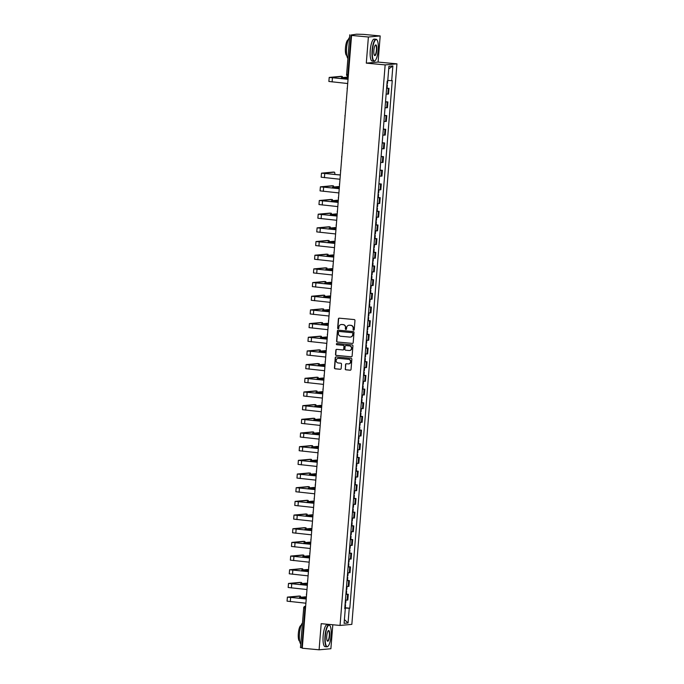 <?xml version="1.0" encoding="UTF-8"?>
<svg xmlns="http://www.w3.org/2000/svg" width="684" height="684" viewBox="0 0 684 684"><rect width="100%" height="100%" fill="white"/><g stroke="black" fill="none" stroke-linecap="round" stroke-linejoin="round"><path stroke-width="1.03" d="M353.602 330.192A0.607 0.581 -95.1 0 0 354.235 329.645L354.97 320.505A0.864 0.829 -95.1 0 0 354.209 319.565L339.273 318.171A0.864 0.829 -95.1 0 0 338.375 318.949L337.639 328.089A0.607 0.581 -95.1 0 0 338.272 328.748A0.607 0.581 -95.1 0 0 338.802 328.2L338.896 327.02A2.762 2.668 -95.1 0 1 341.769 324.515L343.017 324.626A2.762 2.668 -95.1 0 1 345.454 327.627L345.36 328.816A0.607 0.581 -95.1 0 0 345.993 329.474A0.607 0.581 -95.1 0 0 346.514 328.927L346.617 327.739A2.762 2.668 -95.1 0 1 349.49 325.233L350.738 325.353A2.762 2.668 -95.1 0 1 353.166 328.354L353.072 329.534A0.607 0.581 -95.1 0 0 353.602 330.192M345.189 368.873A0.864 0.829 -95.1 0 0 345.942 369.813L350.14 370.206A0.864 0.829 -95.1 0 0 351.037 369.42L351.85 359.271A0.864 0.829 -95.1 0 0 351.089 358.331L336.152 356.937A0.864 0.829 -95.1 0 0 335.254 357.715L334.442 367.872A0.864 0.829 -95.1 0 0 335.203 368.813L340.264 369.283A0.864 0.829 -95.1 0 0 341.162 368.496L341.513 364.153A0.864 0.829 -95.1 0 0 340.752 363.213L338.238 362.982A2.308 2.223 -95.1 0 1 338.221 358.373A2.308 2.223 -95.1 0 1 338.606 358.373L348.447 359.297A2.308 2.223 -95.1 0 1 348.464 363.905A2.308 2.223 -95.1 0 1 348.071 363.897L346.437 363.743A0.864 0.829 -95.1 0 0 345.531 364.529L345.42 368.856A0.864 0.829 -95.1 0 0 346.181 369.796L350.37 370.181A0.864 0.829 -95.1 0 0 350.396 370.189L350.14 370.206M366.299 63.133L378.09 62.073L380.193 35.944L368.394 37.004L366.299 63.133L385.152 64.895L340.051 625.441L321.198 623.671L319.095 649.8L302.268 648.227L351.576 35.431L353.662 35.243L351.037 35.004L347.848 74.71A1.761 0.47 95.3 0 0 348.156 76.428A1.761 0.47 95.3 0 0 348.173 76.428L348.156 76.428A1.761 1.761 0 0 1 346.566 74.53L348.412 74.77M368.394 37.004L351.576 35.431M352.286 343.445A0.864 0.829 -95.1 0 0 353.192 342.658L354.004 332.509A0.864 0.829 -95.1 0 0 353.243 331.569L338.306 330.175A0.864 0.829 -95.1 0 0 337.409 330.953L336.596 341.111A0.864 0.829 -95.1 0 0 337.349 342.043L352.525 343.419A0.864 0.829 -95.1 0 0 352.551 343.428M352.927 345.89L352.115 356.039A0.864 0.829 -95.1 0 1 351.208 356.826L336.28 355.423A0.864 0.829 -95.1 0 1 335.519 354.492L335.861 350.14A0.864 0.829 -95.1 0 1 336.767 349.362L342.821 349.926A0.864 0.829 -95.1 0 0 343.719 349.148L343.949 346.258A0.864 0.829 -95.1 0 0 343.188 345.326L336.887 344.736A0.607 0.581 -95.1 0 1 336.879 343.53A0.607 0.581 -95.1 0 1 336.981 343.53L352.166 344.95A0.864 0.829 -95.1 0 1 352.927 345.89M380.193 35.944L363.366 34.371L356.492 34.2L351.037 35.004M378.09 62.073L396.942 63.834L351.841 624.381L340.051 625.441M319.095 649.8L330.885 648.74L332.817 624.766M302.302 647.851L300.515 647.594M386.135 94.084L387.811 94.11L388.281 88.33L386.597 88.304M388.281 88.33L386.614 88.15M387.811 94.11L388.529 94.05L388.999 88.262M385.519 101.719L387.896 101.942L385.502 101.976M385.032 107.764L387.435 107.721L387.896 101.942M384.425 115.391L386.793 115.613L384.399 115.656M383.938 121.436L386.332 121.401L386.793 115.613M383.322 129.071L385.699 129.293L383.296 129.327M382.835 135.116L385.229 135.073L385.699 129.293M382.219 142.742L384.596 142.965L382.202 143.007M381.732 148.796L384.134 148.753L384.596 142.965M381.116 156.422L383.493 156.645L381.099 156.679M380.637 162.467L383.031 162.433L383.493 156.645M380.022 170.094L382.399 170.316L379.996 170.359M379.534 176.147L381.928 176.104L382.399 170.316M378.919 183.774L381.296 183.996L378.902 184.03M378.432 189.819L380.826 189.784L381.296 183.996M378.32 197.496L380.193 197.667L377.799 197.71M377.329 203.499L379.731 203.456L380.193 197.667M377.217 211.168L379.098 211.347L376.696 211.39M376.234 217.17L378.628 217.136L379.098 211.347M376.114 224.848L377.995 225.027L375.601 225.062M375.131 230.85L377.525 230.807L377.995 225.027M374.507 238.588L376.893 238.699L374.499 238.742M374.028 244.521L376.431 244.487L376.893 238.699M373.917 252.199L375.79 252.379L373.396 252.413M372.934 258.201L375.328 258.159L375.79 252.379M372.814 265.879L374.695 266.05L372.293 266.093M371.831 271.873L374.225 271.839L374.695 266.05M371.711 279.551L373.592 279.73L371.198 279.765M370.728 285.553L373.131 285.51L373.592 279.73M370.617 293.231L372.489 293.402L370.095 293.445M369.634 299.233L372.028 299.19L372.489 293.402M369.514 306.902L371.395 307.082L368.992 307.116M368.531 312.904L370.925 312.87L371.395 307.082M368.411 320.582L370.292 320.753L367.898 320.796M367.428 326.584L369.822 326.542L370.292 320.753M367.317 334.254L369.189 334.433L366.795 334.467M366.333 340.256L368.727 340.222L369.189 334.433M366.214 347.934L368.095 348.105L365.692 348.147M365.23 353.936L367.624 353.893L368.095 348.105M365.111 361.605L366.992 361.785L364.598 361.827M364.127 367.607L366.521 367.573L366.992 361.785M364.008 375.285L365.889 375.465L363.495 375.499M363.024 381.287L365.427 381.244L365.889 375.465M362.409 389.025L364.786 389.136L362.392 389.179M361.93 394.959L364.324 394.924L364.786 389.136M361.81 402.637L363.691 402.816L361.289 402.85M360.827 408.639L363.221 408.596L363.691 402.816M360.707 416.317L362.588 416.488L360.194 416.53M359.724 422.31L362.127 422.276L362.588 416.488M359.613 429.988L361.485 430.168L359.091 430.202M358.63 435.99L361.024 435.947L361.485 430.168M358.51 443.668L360.391 443.839L357.988 443.882M357.527 449.662L359.921 449.627L360.391 443.839M357.407 457.339L359.288 457.519L356.894 457.553M356.424 463.342L358.826 463.299L359.288 457.519M356.313 471.019L358.185 471.19L355.791 471.233M355.329 477.022L357.723 476.979L358.185 471.19M355.21 484.691L357.091 484.87L354.688 484.905M354.226 490.693L356.62 490.659L357.091 484.87M354.107 498.371L355.988 498.542L353.594 498.585M353.124 504.373L355.518 504.33L355.988 498.542M353.004 512.042L354.885 512.222L352.491 512.256M352.021 518.044L354.423 518.01L354.885 512.222M351.909 525.722L353.782 525.893L351.388 525.936M350.926 531.724L353.32 531.682L353.782 525.893M350.807 539.394L352.688 539.573L350.293 539.616M349.823 545.396L352.217 545.362L352.688 539.573M349.704 553.074L351.585 553.253L349.191 553.288M348.72 559.076L351.123 559.033L351.585 553.253M348.609 566.754L350.482 566.925L348.088 566.968M347.626 572.747L350.02 572.713L350.482 566.925M347.506 580.425L349.387 580.605L346.985 580.639M346.523 586.427L348.917 586.385L349.387 580.605M346.403 594.105L348.284 594.276L345.89 594.319M345.42 600.099L347.823 600.065L348.284 594.276M344.787 608.008L349.25 608.247L348.062 622.979L344.103 623.329L345.292 608.606L344.736 608.657L387.187 81.071L387.734 81.02L388.922 66.297L392.881 65.938L391.701 80.669L387.785 80.455M349.25 608.247L349.806 608.196L392.257 80.618L391.701 80.669M385.152 64.895L396.942 63.834M345.309 607.777L349.806 608.196M345.292 608.606L344.745 608.512M392.881 65.938L388.709 68.904M344.403 619.593L348.062 622.979M353.825 330.167A0.607 0.581 -95.1 0 1 353.312 329.517L353.406 328.329A2.762 2.668 -95.1 0 0 350.969 325.327L350.738 325.353M349.139 325.225A2.762 2.668 -95.1 0 1 349.729 325.216L350.969 325.327M341.419 324.507A2.762 2.668 -95.1 0 1 342.009 324.49L343.257 324.609A2.762 2.668 -95.1 0 1 345.685 327.61L345.591 328.79A0.607 0.581 -95.1 0 0 346.113 329.449M339.247 318.163A0.864 0.829 -95.1 0 0 338.614 318.932L337.879 328.072A0.607 0.581 -95.1 0 0 338.392 328.73M338.281 330.167A0.864 0.829 -95.1 0 0 337.648 330.936L336.827 341.085A0.864 0.829 -95.1 0 0 337.588 342.026L352.525 343.419M352.764 333.347A0.607 0.581 -95.1 0 0 352.234 332.689L339.127 331.458A0.607 0.581 -95.1 0 0 338.494 332.014L338.392 333.253A2.762 2.668 -95.1 0 0 340.829 336.263L349.789 337.101A2.762 2.668 -95.1 0 0 352.67 334.596L353.004 333.322A0.607 0.581 -95.1 0 0 352.474 332.663L352.234 332.689M339.358 331.441L339.127 331.458A0.607 0.581 -95.1 0 1 339.358 331.441L352.474 332.663M350.379 337.084A2.762 2.668 -95.1 0 0 352.901 334.57L352.67 334.596M353.004 333.322L352.901 334.57M336.733 349.362A0.864 0.829 -95.1 0 0 336.101 350.123L335.75 354.466A0.864 0.829 -95.1 0 0 336.511 355.406L351.448 356.8A0.864 0.829 -95.1 0 0 351.473 356.809M343.086 349.909A0.864 0.829 -95.1 0 0 343.958 349.122L344.189 346.241A0.864 0.829 -95.1 0 0 343.428 345.3L336.887 344.736M336.998 343.53A0.607 0.581 -95.1 0 0 337.118 344.71M349.105 350.516A2.308 2.223 -95.1 0 0 351.516 348.216A2.308 2.223 -95.1 0 0 349.481 345.907L346.01 345.591A0.864 0.829 -95.1 0 0 345.112 346.369L344.881 349.25A0.864 0.829 -95.1 0 0 345.642 350.191L349.105 350.516M349.618 350.499A2.308 2.223 -95.1 0 0 349.712 345.89L349.481 345.907M345.984 345.582A0.864 0.829 -95.1 0 1 346.249 345.565L349.712 345.89M346.403 363.743A0.864 0.829 -95.1 0 0 345.771 364.512L345.42 368.856M348.583 363.888A2.308 2.223 -95.1 0 0 348.678 359.271L348.447 359.297M338.332 358.365A2.308 2.223 -95.1 0 1 338.845 358.356L348.678 359.271M336.126 356.928A0.864 0.829 -95.1 0 0 335.493 357.698L334.673 367.847A0.864 0.829 -95.1 0 0 335.434 368.787L340.495 369.257A0.864 0.829 -95.1 0 0 340.521 369.266L340.264 369.283M348.113 78.498L341.35 77.702L347.284 77.138A2.026 0.539 -84.7 0 1 347.31 77.138A2.026 0.539 -84.7 0 1 347.335 77.147M386.87 84.996L387.366 84.97L386.879 84.867M386.99 83.508L387.486 83.482L387.683 81.028M348.207 77.258L342.496 77.796L348.113 78.438M348.105 78.54A1.761 1.693 -95.1 0 0 347.917 79.207L329.201 77.429L341.025 76.334A2.026 0.539 -84.7 0 1 341.051 76.334A2.026 0.539 -84.7 0 1 341.077 76.343L342.145 76.446A2.026 0.539 95.3 0 0 342.12 76.446L330.338 77.523L347.917 79.284M342.522 77.566A2.026 0.539 95.3 0 0 342.145 76.446L341.025 76.334M347.652 84.192A1.761 1.693 -95.1 0 1 347.575 83.508L328.876 81.464L329.201 77.429M372.438 50.522A10.739 2.847 95.3 0 0 375.131 60.62A10.739 2.847 95.3 0 0 378.192 50A10.739 2.847 95.3 0 0 377.055 40.048A10.739 2.847 95.3 0 0 372.438 50.522M375.003 60.722A11.004 2.916 -84.7 0 1 374.875 60.85A11.004 2.916 -84.7 0 1 374.037 61.201A11.004 2.916 -84.7 0 1 372.113 50.505A11.004 2.916 -84.7 0 1 376.089 39.279A11.004 2.916 -84.7 0 1 376.841 39.775A11.004 2.916 -84.7 0 1 376.944 39.92M373.874 50.394A5.369 1.419 -84.7 0 1 375.405 45.084A5.369 1.419 -84.7 0 1 376.756 50.137A5.369 1.419 -84.7 0 1 374.447 55.37A5.369 1.419 -84.7 0 1 373.874 50.394M374.345 55.207A5.104 1.351 95.3 0 0 374.584 55.327A5.104 1.351 95.3 0 0 376.431 50.112A5.104 1.351 95.3 0 0 375.533 45.153A5.104 1.351 95.3 0 0 375.277 45.221M347.857 58.448A11.004 2.916 -84.7 0 1 346.583 48.119A11.004 2.916 -84.7 0 1 349.55 37.406M346.779 55.549A7.926 2.095 -84.7 0 1 345.463 47.863A7.926 2.095 -84.7 0 1 348.25 39.775M374.037 61.201L372.173 61.021A11.004 2.916 -84.7 0 1 370.249 50.334A11.004 2.916 -84.7 0 1 374.225 39.108L376.089 39.279M325.319 636.137A10.739 2.847 95.3 0 0 328.012 646.235A10.739 2.847 95.3 0 0 331.073 635.624A10.739 2.847 95.3 0 0 329.936 625.672A10.739 2.847 95.3 0 0 325.319 636.137M327.884 646.346A11.004 2.916 -84.7 0 1 327.756 646.466A11.004 2.916 -84.7 0 1 326.918 646.816A11.004 2.916 -84.7 0 1 324.994 636.12A11.004 2.916 -84.7 0 1 328.97 624.894A11.004 2.916 -84.7 0 1 329.722 625.39A11.004 2.916 -84.7 0 1 329.833 625.544M326.755 636.009A5.369 1.419 -84.7 0 1 328.286 630.699A5.369 1.419 -84.7 0 1 329.637 635.752A5.369 1.419 -84.7 0 1 327.328 640.985A5.369 1.419 -84.7 0 1 326.755 636.009M327.226 640.822A5.104 1.351 95.3 0 0 327.465 640.942A5.104 1.351 95.3 0 0 329.312 635.735A5.104 1.351 95.3 0 0 328.414 630.768A5.104 1.351 95.3 0 0 328.158 630.836M300.738 644.063A11.004 2.916 -84.7 0 1 299.464 633.735A11.004 2.916 -84.7 0 1 302.431 623.021M299.66 641.164A7.926 2.095 -84.7 0 1 298.344 633.478A7.926 2.095 -84.7 0 1 301.131 625.398M326.918 646.816L325.054 646.636A11.004 2.916 -84.7 0 1 323.139 635.949A11.004 2.916 -84.7 0 1 327.106 624.723L328.97 624.894M339.307 187.903L332.552 187.108L338.477 186.552A2.026 0.539 -84.7 0 1 338.503 186.552A2.026 0.539 -84.7 0 1 338.529 186.552M378.064 194.401L378.568 194.376L378.072 194.273M377.807 197.565L378.312 197.539L378.568 194.376M378.184 192.914L378.688 192.888L378.936 189.844M339.409 186.638L333.689 187.202L339.315 187.843M338.204 201.575L331.449 200.788L337.383 200.224A2.026 0.539 -84.7 0 1 337.409 200.224A2.026 0.539 -84.7 0 1 337.434 200.232L332.595 200.874L338.212 201.523M376.961 208.081L377.465 208.056L376.978 207.953M376.713 211.236L377.209 211.211L377.465 208.056M377.081 206.594L377.585 206.568L377.833 203.516M337.109 215.255L330.355 214.46L336.28 213.904A2.026 0.539 -84.7 0 1 336.306 213.904A2.026 0.539 -84.7 0 1 336.331 213.904L331.492 214.554L337.109 215.195M375.867 221.753L376.362 221.727L375.875 221.625M375.61 224.916L376.114 224.891L376.362 221.727M375.986 220.265L376.482 220.239L376.73 217.196M336.006 228.926L329.252 228.14L335.177 227.575A2.026 0.539 -84.7 0 1 335.203 227.575A2.026 0.539 -84.7 0 1 335.228 227.584M374.764 235.433L375.268 235.407L374.772 235.305M374.883 233.945L375.388 233.919L375.627 230.867M336.109 227.695L330.389 228.234L336.015 228.875M334.904 242.606L328.149 241.811L334.083 241.255A2.026 0.539 -84.7 0 1 334.108 241.255A2.026 0.539 -84.7 0 1 334.134 241.255M373.661 249.113L374.165 249.087L373.669 248.976M373.413 252.268L373.909 252.242L374.165 249.087M373.78 247.617L374.285 247.591L374.533 244.547M335.006 241.375L329.295 241.905L334.912 242.546M332.98 254.927A2.026 0.539 -84.7 0 1 333.005 254.927A2.026 0.539 -84.7 0 1 333.031 254.935L327.208 255.448L326.969 256.449M372.566 262.784L373.062 262.759L372.575 262.656M372.31 265.939L372.814 265.914L373.062 262.759M333.809 256.286L327.046 255.491M372.686 261.297L373.182 261.271L373.43 258.219M333.903 255.047L328.192 255.585L333.809 256.226M331.877 268.607A2.026 0.539 -84.7 0 1 331.902 268.607A2.026 0.539 -84.7 0 1 331.928 268.607L326.114 269.12L325.875 270.129M371.463 276.464L371.968 276.439L371.472 276.327M371.207 279.619L371.711 279.594L371.968 276.439M332.706 269.958L325.952 269.163M371.583 274.968L372.087 274.942L372.327 271.899M332.809 268.726L327.089 269.257L332.706 269.906M331.603 283.638L324.849 282.843L330.774 282.278A2.026 0.539 -84.7 0 1 330.808 282.278A2.026 0.539 -84.7 0 1 330.834 282.287M370.36 290.136L370.865 290.11L370.369 290.007M370.104 293.291L370.608 293.265L370.865 290.11M370.48 288.648L370.984 288.622L371.232 285.579M331.706 282.398L325.986 282.937L331.612 283.578M330.509 297.309L323.746 296.523L329.679 295.958A2.026 0.539 -84.7 0 1 329.705 295.958A2.026 0.539 -84.7 0 1 329.731 295.958M369.257 303.816L369.762 303.79L369.274 303.679M369.009 306.971L369.514 306.945L369.762 303.79M369.377 302.319L369.882 302.294L370.129 299.25M330.603 296.078L324.891 296.608L330.509 297.258M340.401 174.275A1.761 1.693 -95.1 0 0 340.222 174.942L321.497 173.163L333.322 172.069A2.026 0.539 -84.7 0 1 333.347 172.069A2.026 0.539 -84.7 0 1 333.373 172.077L334.442 172.171A2.026 0.539 95.3 0 0 334.416 172.171L322.634 173.257L340.213 175.018M334.758 174.505A2.026 0.539 95.3 0 0 334.442 172.171L333.322 172.069M339.948 179.926A1.761 1.693 -95.1 0 1 339.871 179.234L321.172 177.199L321.497 173.163M339.307 187.955A1.761 1.693 -95.1 0 0 339.119 188.613L320.394 186.835L332.219 185.749A2.026 0.539 -84.7 0 1 332.244 185.749A2.026 0.539 -84.7 0 1 332.27 185.749L333.347 185.851A2.026 0.539 95.3 0 0 333.322 185.851L321.54 186.929L339.11 188.69M333.715 186.98A2.026 0.539 95.3 0 0 333.347 185.851M338.845 193.606A1.761 1.693 -95.1 0 1 338.768 192.914L320.069 190.87L320.394 186.835M338.204 201.626A1.761 1.693 -95.1 0 0 338.016 202.293L319.291 200.515L331.116 199.42A2.026 0.539 -84.7 0 1 331.15 199.42A2.026 0.539 -84.7 0 1 331.176 199.429M332.621 200.651A2.026 0.539 95.3 0 0 332.244 199.523A2.026 0.539 95.3 0 0 332.219 199.523L320.437 200.609L338.007 202.37M337.751 207.278A1.761 1.693 -95.1 0 1 337.674 206.585L318.975 204.55L319.291 200.515M337.101 215.306A1.761 1.693 -95.1 0 0 336.913 215.973L318.197 214.186L330.021 213.1A2.026 0.539 -84.7 0 1 330.047 213.1A2.026 0.539 -84.7 0 1 330.073 213.1M331.518 214.331A2.026 0.539 95.3 0 0 331.142 213.203A2.026 0.539 95.3 0 0 331.116 213.203L319.334 214.28L336.913 216.041M336.648 220.958A1.761 1.693 -95.1 0 1 336.571 220.265L317.872 218.222L318.197 214.186M336.006 228.978A1.761 1.693 -95.1 0 0 335.818 229.644L317.094 227.866L328.918 226.772A2.026 0.539 -84.7 0 1 328.944 226.772A2.026 0.539 -84.7 0 1 328.97 226.78L330.047 226.874A2.026 0.539 95.3 0 0 330.021 226.874L318.24 227.96L335.81 229.721M330.415 228.003A2.026 0.539 95.3 0 0 330.047 226.874L328.918 226.772M335.545 234.629A1.761 1.693 -95.1 0 1 335.468 233.937L316.769 231.902L317.094 227.866M334.904 242.658A1.761 1.693 -95.1 0 0 334.715 243.324L315.991 241.546L327.816 240.452A2.026 0.539 -84.7 0 1 327.841 240.452A2.026 0.539 -84.7 0 1 327.867 240.46L328.944 240.554A2.026 0.539 95.3 0 0 328.918 240.554L317.137 241.632L334.707 243.393M329.32 241.683A2.026 0.539 95.3 0 0 328.944 240.554M334.45 248.309A1.761 1.693 -95.1 0 1 334.373 247.617L315.666 245.573L315.991 241.546M333.801 256.329A1.761 1.693 -95.1 0 0 333.612 256.996L314.897 255.218L326.721 254.132A2.026 0.539 -84.7 0 1 326.747 254.132A2.026 0.539 -84.7 0 1 326.772 254.132M328.217 255.354A2.026 0.539 95.3 0 0 327.841 254.234A2.026 0.539 95.3 0 0 327.816 254.234L316.034 255.312L333.612 257.073M333.347 261.981A1.761 1.693 -95.1 0 1 333.27 261.297L314.572 259.253L314.897 255.218M332.698 270.009A1.761 1.693 -95.1 0 0 332.518 270.676L313.794 268.897L325.618 267.803A2.026 0.539 -84.7 0 1 325.644 267.803A2.026 0.539 -84.7 0 1 325.669 267.812M327.114 269.034A2.026 0.539 95.3 0 0 326.747 267.906A2.026 0.539 95.3 0 0 326.721 267.906L314.931 268.983L332.509 270.753M332.244 275.661A1.761 1.693 -95.1 0 1 332.168 274.968L313.469 272.925L313.794 268.897M331.603 283.68A1.761 1.693 -95.1 0 0 331.415 284.347L312.691 282.569L324.515 281.483A2.026 0.539 -84.7 0 1 324.541 281.483A2.026 0.539 -84.7 0 1 324.567 281.483L325.644 281.586A2.026 0.539 95.3 0 0 325.618 281.586L313.836 282.663L331.407 284.424M326.012 282.706A2.026 0.539 95.3 0 0 325.644 281.586L324.515 281.483M331.15 289.332A1.761 1.693 -95.1 0 1 331.073 288.648L312.366 286.605L312.691 282.569M330.5 297.36A1.761 1.693 -95.1 0 0 330.312 298.027L311.596 296.249L323.421 295.155A2.026 0.539 -84.7 0 1 323.447 295.155A2.026 0.539 -84.7 0 1 323.472 295.163M324.917 296.386A2.026 0.539 95.3 0 0 324.541 295.257A2.026 0.539 95.3 0 0 324.515 295.257L312.733 296.334L330.312 298.104M330.047 303.012A1.761 1.693 -95.1 0 1 329.97 302.319L311.271 300.276L311.596 296.249M328.577 309.63A2.026 0.539 -84.7 0 1 328.602 309.63A2.026 0.539 -84.7 0 1 328.628 309.638L322.814 310.151L322.574 311.16M368.163 317.487L368.667 317.462L368.172 317.359M367.906 320.642L368.411 320.616L368.667 317.462M329.406 310.989L322.651 310.194M368.283 315.999L368.787 315.974L369.027 312.93M329.5 309.749L323.788 310.288L329.406 310.929M329.397 311.032A1.761 1.693 -95.1 0 0 329.218 311.699L310.493 309.92L322.318 308.835A2.026 0.539 -84.7 0 1 322.344 308.835A2.026 0.539 -84.7 0 1 322.369 308.835M323.814 310.066A2.026 0.539 95.3 0 0 323.447 308.937A2.026 0.539 95.3 0 0 323.412 308.937L311.63 310.014L329.209 311.776M328.944 316.683A1.761 1.693 -95.1 0 1 328.867 315.999L310.168 313.956L310.493 309.92M328.303 324.661L321.548 323.874L327.474 323.31A2.026 0.539 -84.7 0 1 327.499 323.31A2.026 0.539 -84.7 0 1 327.533 323.318M367.06 331.167L367.564 331.142L367.069 331.03M366.804 334.322L367.308 334.296L367.564 331.142M367.18 329.679L367.684 329.654L367.932 326.601M328.406 323.429L322.686 323.959L328.311 324.609M328.303 324.712A1.761 1.693 -95.1 0 0 328.115 325.379L309.39 323.6L321.215 322.506A2.026 0.539 -84.7 0 1 321.241 322.506A2.026 0.539 -84.7 0 1 321.266 322.515M322.711 323.737A2.026 0.539 95.3 0 0 322.344 322.609A2.026 0.539 95.3 0 0 322.318 322.609L310.536 323.694L328.106 325.456M327.85 330.363A1.761 1.693 -95.1 0 1 327.773 329.671L309.065 327.627L309.39 323.6M327.2 338.341L320.445 337.545L326.379 336.99A2.026 0.539 -84.7 0 1 326.405 336.99A2.026 0.539 -84.7 0 1 326.43 336.99M365.957 344.839L366.462 344.813L365.974 344.71M365.709 347.994L366.205 347.968L366.462 344.813M366.077 343.351L366.581 343.325L366.829 340.281M327.303 337.075L321.591 337.639L327.208 338.281M326.106 352.012L319.351 351.225L325.276 350.661A2.026 0.539 -84.7 0 1 325.302 350.661A2.026 0.539 -84.7 0 1 325.327 350.67M364.863 358.519L365.359 358.493L364.871 358.39M364.606 361.674L365.111 361.648L365.359 358.493M364.982 357.031L365.487 357.005L365.726 353.953M326.2 350.781L320.488 351.311L326.106 351.961M325.003 365.692L318.248 364.897L324.173 364.341A2.026 0.539 -84.7 0 1 324.199 364.341A2.026 0.539 -84.7 0 1 324.225 364.341L319.385 364.991L325.011 365.632M363.76 372.19L364.264 372.164L363.768 372.062M363.503 375.354L364.008 375.328L364.264 372.164M363.879 370.702L364.384 370.677L364.623 367.633M323.9 379.363L317.145 378.577L323.079 378.013A2.026 0.539 -84.7 0 1 323.104 378.013A2.026 0.539 -84.7 0 1 323.13 378.021M362.657 385.87L363.161 385.844L362.674 385.742M362.776 384.382L363.281 384.357L363.529 381.304M324.002 378.132L318.291 378.671L323.908 379.312M322.805 393.043L316.042 392.248L321.976 391.693A2.026 0.539 -84.7 0 1 322.002 391.693A2.026 0.539 -84.7 0 1 322.027 391.693M361.562 399.55L362.058 399.524L361.571 399.413M361.306 402.705L361.81 402.679L362.058 399.524M361.682 398.054L362.178 398.028L362.426 394.984M322.899 391.812L317.188 392.342L322.805 392.984M321.702 406.724L314.948 405.928L320.873 405.364A2.026 0.539 -84.7 0 1 320.899 405.364A2.026 0.539 -84.7 0 1 320.924 405.373M360.459 413.221L360.964 413.196L360.468 413.093M360.203 416.376L360.707 416.351L360.964 413.196M360.579 411.734L361.084 411.708L361.323 408.656M321.805 405.484L316.085 406.022L321.702 406.664M319.779 419.044A2.026 0.539 -84.7 0 1 319.804 419.044A2.026 0.539 -84.7 0 1 319.83 419.044L314.007 419.557L313.768 420.566M359.356 426.901L359.861 426.876L359.365 426.765M359.1 430.056L359.604 430.031L359.861 426.876M320.599 420.395L313.845 419.6M359.476 425.405L359.981 425.38L360.229 422.336M320.702 419.164L314.991 419.694L320.608 420.344M319.505 434.075L312.742 433.28L318.676 432.716A2.026 0.539 -84.7 0 1 318.701 432.716A2.026 0.539 -84.7 0 1 318.727 432.724M358.254 440.573L358.758 440.547L358.271 440.445M358.006 443.728L358.51 443.702L358.758 440.547M358.382 439.085L358.878 439.06L359.126 436.007M319.599 432.835L313.888 433.374L319.505 434.015M318.402 447.746L311.647 446.951L317.573 446.396A2.026 0.539 -84.7 0 1 317.598 446.396A2.026 0.539 -84.7 0 1 317.624 446.396M357.159 454.253L357.664 454.227L357.168 454.116M356.903 457.408L357.407 457.382L357.664 454.227M357.279 452.757L357.783 452.731L358.023 449.687M318.505 446.515L312.785 447.045L318.402 447.695M316.47 460.067A2.026 0.539 -84.7 0 1 316.504 460.067A2.026 0.539 -84.7 0 1 316.53 460.076L310.707 460.589L310.468 461.597M356.056 467.924L356.561 467.899L356.065 467.796M355.8 471.079L356.304 471.054L356.561 467.899M317.299 461.426L310.545 460.631M356.176 466.437L356.68 466.411L356.928 463.367M317.402 460.187L311.682 460.725L317.308 461.367M315.375 473.747A2.026 0.539 -84.7 0 1 315.401 473.747A2.026 0.539 -84.7 0 1 315.427 473.755L309.604 474.269L309.365 475.269M354.953 481.604L355.458 481.579L354.97 481.468M354.705 484.759L355.21 484.734L355.458 481.579M316.196 475.098L309.442 474.311M355.073 480.108L355.577 480.082L355.825 477.039M316.299 473.867L310.587 474.397L316.205 475.047M315.102 488.778L308.347 487.983L314.272 487.427A2.026 0.539 -84.7 0 1 314.298 487.427A2.026 0.539 -84.7 0 1 314.324 487.427M353.859 495.276L354.363 495.25L353.867 495.148M353.602 498.431L354.107 498.405L354.363 495.25M353.979 493.788L354.483 493.762L354.722 490.719M314.298 487.427L309.484 488.077L315.102 488.718M313.999 502.449L307.244 501.663L313.169 501.098A2.026 0.539 -84.7 0 1 313.195 501.098A2.026 0.539 -84.7 0 1 313.221 501.107M352.756 508.956L353.26 508.93L352.764 508.828M352.499 512.111L353.004 512.085L353.26 508.93M352.876 507.468L353.38 507.442L353.628 504.39M314.101 501.184L308.381 501.748L314.007 502.398M312.896 516.129L306.141 515.334L312.075 514.778A2.026 0.539 -84.7 0 1 312.101 514.778A2.026 0.539 -84.7 0 1 312.126 514.778L312.998 514.855M351.653 522.627L352.157 522.602L351.67 522.499M351.405 525.791L351.901 525.765L352.157 522.602M351.773 521.14L352.277 521.114L352.525 518.07M312.075 514.778L307.287 515.428L312.904 516.069M311.801 529.801L305.047 529.014L310.972 528.45A2.026 0.539 -84.7 0 1 310.998 528.45A2.026 0.539 -84.7 0 1 311.023 528.458M350.559 536.307L351.054 536.282L350.567 536.179M350.302 539.462L350.807 539.437L351.054 536.282M350.678 534.82L351.174 534.794L351.422 531.742M311.895 528.57L306.184 529.1L311.801 529.749M310.698 543.481L303.944 542.686L309.869 542.13A2.026 0.539 -84.7 0 1 309.895 542.13A2.026 0.539 -84.7 0 1 309.92 542.13M349.456 549.979L349.96 549.953L349.464 549.851M349.199 553.142L349.704 553.117L349.96 549.953M349.575 548.491L350.08 548.465L350.319 545.422M310.801 542.25L305.081 542.78L310.707 543.421M309.596 557.152L302.841 556.366L308.775 555.801A2.026 0.539 -84.7 0 1 308.8 555.801A2.026 0.539 -84.7 0 1 308.826 555.81M348.353 563.659L348.857 563.633L348.361 563.53M348.105 566.814L348.601 566.788L348.857 563.633M348.472 562.171L348.977 562.145L349.225 559.093M309.698 555.921L303.987 556.46L309.604 557.101M307.672 569.481A2.026 0.539 -84.7 0 1 307.697 569.481A2.026 0.539 -84.7 0 1 307.723 569.481L301.901 569.994L301.661 571.003M347.258 577.339L347.754 577.313L347.267 577.202M347.002 580.494L347.506 580.468L347.754 577.313M308.501 570.832L301.738 570.037M347.378 575.842L347.874 575.817L348.122 572.773M308.595 569.601L302.884 570.131L308.501 570.781M306.569 583.153A2.026 0.539 -84.7 0 1 306.594 583.153A2.026 0.539 -84.7 0 1 306.62 583.161L300.806 583.674L300.567 584.675M346.155 591.01L346.66 590.985L346.164 590.882M345.899 594.165L346.403 594.139L346.66 590.985M307.398 584.512L300.644 583.717M346.275 589.523L346.779 589.497L347.019 586.444M307.501 583.272L301.781 583.811L307.398 584.452M306.295 598.184L299.541 597.389L305.466 596.833A2.026 0.539 -84.7 0 1 305.5 596.833A2.026 0.539 -84.7 0 1 305.526 596.833M345.052 604.69L345.557 604.665L345.061 604.553M344.796 607.845L345.3 607.819L345.557 604.665M345.172 603.194L345.676 603.168L345.924 600.125M306.398 596.952L300.678 597.483L306.304 598.132M327.2 338.392A1.761 1.693 -95.1 0 0 327.012 339.05L308.296 337.272L320.121 336.186A2.026 0.539 -84.7 0 1 320.146 336.186A2.026 0.539 -84.7 0 1 320.172 336.186L321.241 336.289A2.026 0.539 95.3 0 0 321.215 336.289L309.433 337.366L327.012 339.127M321.617 337.417A2.026 0.539 95.3 0 0 321.241 336.289L320.121 336.186M326.747 344.043A1.761 1.693 -95.1 0 1 326.67 343.351L307.971 341.307L308.296 337.272M326.097 352.063A1.761 1.693 -95.1 0 0 325.917 352.73L307.193 350.952L319.018 349.857A2.026 0.539 -84.7 0 1 319.043 349.857A2.026 0.539 -84.7 0 1 319.069 349.866M320.514 351.089A2.026 0.539 95.3 0 0 320.138 349.96A2.026 0.539 95.3 0 0 320.112 349.96L308.33 351.046L325.909 352.807M325.644 357.715A1.761 1.693 -95.1 0 1 325.567 357.022L306.868 354.987L307.193 350.952M325.003 365.743A1.761 1.693 -95.1 0 0 324.814 366.402L306.09 364.623L317.915 363.537A2.026 0.539 -84.7 0 1 317.94 363.537A2.026 0.539 -84.7 0 1 317.966 363.537M319.411 364.769A2.026 0.539 95.3 0 0 319.043 363.64A2.026 0.539 95.3 0 0 319.018 363.64L307.236 364.717L324.806 366.479M324.541 371.395A1.761 1.693 -95.1 0 1 324.464 370.702L305.765 368.659L306.09 364.623M323.9 379.415A1.761 1.693 -95.1 0 0 323.712 380.082L304.987 378.303L316.812 377.209A2.026 0.539 -84.7 0 1 316.846 377.209A2.026 0.539 -84.7 0 1 316.872 377.217L317.94 377.312A2.026 0.539 95.3 0 0 317.915 377.312L306.133 378.397L323.703 380.159M318.317 378.44A2.026 0.539 95.3 0 0 317.94 377.312L316.812 377.209M323.447 385.066A1.761 1.693 -95.1 0 1 323.37 384.374L304.662 382.339L304.987 378.303M322.797 393.095A1.761 1.693 -95.1 0 0 322.609 393.762L303.893 391.983L315.717 390.889A2.026 0.539 -84.7 0 1 315.743 390.889A2.026 0.539 -84.7 0 1 315.769 390.897L316.837 390.991A2.026 0.539 95.3 0 0 316.812 390.991L305.03 392.069L322.609 393.83M317.214 392.12A2.026 0.539 95.3 0 0 316.837 390.991L315.717 390.889M322.344 398.746A1.761 1.693 -95.1 0 1 322.267 398.054L303.568 396.01L303.893 391.983M321.702 406.766A1.761 1.693 -95.1 0 0 321.514 407.433L302.79 405.655L314.614 404.56A2.026 0.539 -84.7 0 1 314.64 404.56A2.026 0.539 -84.7 0 1 314.666 404.569M316.111 405.792A2.026 0.539 95.3 0 0 315.743 404.671A2.026 0.539 95.3 0 0 315.717 404.671L303.927 405.749L321.506 407.51M321.241 412.418A1.761 1.693 -95.1 0 1 321.164 411.734L302.465 409.69L302.79 405.655M320.599 420.446A1.761 1.693 -95.1 0 0 320.411 421.113L301.687 419.335L313.511 418.24A2.026 0.539 -84.7 0 1 313.537 418.24A2.026 0.539 -84.7 0 1 313.563 418.249M315.008 419.472A2.026 0.539 95.3 0 0 314.64 418.343A2.026 0.539 95.3 0 0 314.614 418.343L302.832 419.42L320.403 421.19M320.146 426.098A1.761 1.693 -95.1 0 1 320.069 425.405L301.362 423.362L301.687 419.335M319.496 434.118A1.761 1.693 -95.1 0 0 319.308 434.785L300.592 433.006L312.417 431.92A2.026 0.539 -84.7 0 1 312.443 431.92A2.026 0.539 -84.7 0 1 312.468 431.92L313.537 432.023A2.026 0.539 95.3 0 0 313.511 432.023L301.729 433.1L319.308 434.862M313.913 433.143A2.026 0.539 95.3 0 0 313.537 432.023L312.417 431.92M319.043 439.769A1.761 1.693 -95.1 0 1 318.966 439.085L300.267 437.042L300.592 433.006M318.393 447.798A1.761 1.693 -95.1 0 0 318.214 448.465L299.489 446.686L311.314 445.592A2.026 0.539 -84.7 0 1 311.34 445.592A2.026 0.539 -84.7 0 1 311.365 445.6L312.443 445.694A2.026 0.539 95.3 0 0 312.408 445.694L300.627 446.772L318.205 448.542M312.81 446.823A2.026 0.539 95.3 0 0 312.443 445.694M317.94 453.449A1.761 1.693 -95.1 0 1 317.863 452.757L299.164 450.713L299.489 446.686M317.299 461.469A1.761 1.693 -95.1 0 0 317.111 462.136L298.386 460.358L310.211 459.272A2.026 0.539 -84.7 0 1 310.237 459.272A2.026 0.539 -84.7 0 1 310.262 459.272M311.707 460.494A2.026 0.539 95.3 0 0 311.34 459.374A2.026 0.539 95.3 0 0 311.314 459.374L299.532 460.452L317.102 462.213M316.846 467.121A1.761 1.693 -95.1 0 1 316.769 466.437L298.062 464.393L298.386 460.358M316.196 475.149A1.761 1.693 -95.1 0 0 316.008 475.816L297.292 474.038L309.117 472.943A2.026 0.539 -84.7 0 1 309.142 472.943A2.026 0.539 -84.7 0 1 309.168 472.952M310.613 474.174A2.026 0.539 95.3 0 0 310.237 473.046A2.026 0.539 95.3 0 0 310.211 473.046L298.429 474.132L316.008 475.893M315.743 480.801A1.761 1.693 -95.1 0 1 315.666 480.108L296.967 478.065L297.292 474.038M315.093 488.829A1.761 1.693 -95.1 0 0 314.914 489.488L296.189 487.709L308.014 486.623A2.026 0.539 -84.7 0 1 308.039 486.623A2.026 0.539 -84.7 0 1 308.065 486.623L309.134 486.726A2.026 0.539 95.3 0 0 309.108 486.726L297.326 487.803L314.905 489.564M309.51 487.854A2.026 0.539 95.3 0 0 309.134 486.726L308.014 486.623M314.64 494.481A1.761 1.693 -95.1 0 1 314.563 493.788L295.864 491.745L296.189 487.709M313.999 502.501A1.761 1.693 -95.1 0 0 313.811 503.167L295.086 501.389L306.911 500.295A2.026 0.539 -84.7 0 1 306.936 500.295A2.026 0.539 -84.7 0 1 306.962 500.303L308.039 500.397A2.026 0.539 95.3 0 0 308.014 500.397L296.232 501.483L313.802 503.244M308.407 501.526A2.026 0.539 95.3 0 0 308.039 500.397M313.537 508.152A1.761 1.693 -95.1 0 1 313.46 507.46L294.761 505.425L295.086 501.389M312.896 516.181A1.761 1.693 -95.1 0 0 312.708 516.839L293.983 515.061L305.808 513.975A2.026 0.539 -84.7 0 1 305.842 513.975A2.026 0.539 -84.7 0 1 305.868 513.975M307.313 515.206A2.026 0.539 95.3 0 0 306.936 514.077A2.026 0.539 95.3 0 0 306.911 514.077L295.129 515.155L312.699 516.916M312.443 521.832A1.761 1.693 -95.1 0 1 312.366 521.14L293.667 519.096L293.983 515.061M311.793 529.852A1.761 1.693 -95.1 0 0 311.605 530.519L292.889 528.741L304.713 527.646A2.026 0.539 -84.7 0 1 304.739 527.646A2.026 0.539 -84.7 0 1 304.765 527.655M306.21 528.877A2.026 0.539 95.3 0 0 305.833 527.749A2.026 0.539 95.3 0 0 305.808 527.749L294.026 528.835L311.605 530.596M311.34 535.504A1.761 1.693 -95.1 0 1 311.263 534.811L292.564 532.776L292.889 528.741M310.698 543.532A1.761 1.693 -95.1 0 0 310.51 544.199L291.786 542.412L303.611 541.326A2.026 0.539 -84.7 0 1 303.636 541.326A2.026 0.539 -84.7 0 1 303.662 541.326L304.739 541.429A2.026 0.539 95.3 0 0 304.713 541.429L292.932 542.506L310.502 544.267M305.107 542.557A2.026 0.539 95.3 0 0 304.739 541.429L303.611 541.326M310.237 549.184A1.761 1.693 -95.1 0 1 310.16 548.491L291.461 546.448L291.786 542.412M309.596 557.204A1.761 1.693 -95.1 0 0 309.407 557.87L290.683 556.092L302.508 554.998A2.026 0.539 -84.7 0 1 302.533 554.998A2.026 0.539 -84.7 0 1 302.559 555.006M304.004 556.229A2.026 0.539 95.3 0 0 303.636 555.1A2.026 0.539 95.3 0 0 303.611 555.1L291.829 556.186L309.399 557.947M309.142 562.855A1.761 1.693 -95.1 0 1 309.065 562.163L290.358 560.128L290.683 556.092M308.493 570.884A1.761 1.693 -95.1 0 0 308.304 571.55L289.589 569.772L301.413 568.678A2.026 0.539 -84.7 0 1 301.439 568.678A2.026 0.539 -84.7 0 1 301.464 568.686M302.909 569.909A2.026 0.539 95.3 0 0 302.533 568.78A2.026 0.539 95.3 0 0 302.508 568.78L290.726 569.857L308.304 571.619M308.039 576.535A1.761 1.693 -95.1 0 1 307.962 575.842L289.264 573.799L289.589 569.772M307.39 584.555A1.761 1.693 -95.1 0 0 307.21 585.222L288.486 583.443L300.31 582.358A2.026 0.539 -84.7 0 1 300.336 582.358A2.026 0.539 -84.7 0 1 300.361 582.358M301.806 583.58A2.026 0.539 95.3 0 0 301.439 582.46A2.026 0.539 95.3 0 0 301.413 582.46L289.623 583.538L307.202 585.299M306.936 590.207A1.761 1.693 -95.1 0 1 306.859 589.523L288.161 587.479L288.486 583.443M306.295 598.235A1.761 1.693 -95.1 0 0 306.107 598.902L287.383 597.123L299.207 596.029A2.026 0.539 -84.7 0 1 299.233 596.029A2.026 0.539 -84.7 0 1 299.259 596.038L300.336 596.132A2.026 0.539 95.3 0 0 300.31 596.132L288.528 597.209L306.099 598.979M300.703 597.26A2.026 0.539 95.3 0 0 300.336 596.132L299.207 596.029M305.842 603.886A1.761 1.693 -95.1 0 1 305.765 603.194L287.058 601.15L287.383 597.123M300.456 647.611L303.713 607.879A1.761 1.693 84.9 0 1 305.543 606.289L305.543 606.289A1.761 0.47 95.3 0 0 304.936 608.085L301.738 647.791M348.199 586.453L348.669 580.665M349.302 572.773L349.763 566.993M350.405 559.102L350.866 553.313M351.499 545.422L351.969 539.642M352.602 531.75L353.064 525.962M353.705 518.07L354.167 512.282M354.799 504.399L355.27 498.61M355.902 490.719L356.364 484.93M357.005 477.047L357.467 471.259M358.1 463.367L358.57 457.579M359.203 449.696L359.673 443.907M360.306 436.016L360.767 430.227M361.4 422.336L361.87 416.556M362.503 408.664L362.973 402.876M363.606 394.984L364.068 389.205M364.709 381.313L365.171 375.525M365.803 367.633L366.273 361.853M366.906 353.961L367.368 348.173M368.009 340.281L368.471 334.493M369.103 326.61L369.574 320.822M370.206 312.93L370.677 307.142M371.309 299.259L371.771 293.47M372.404 285.579L372.874 279.79M373.507 271.899L373.977 266.119M374.61 258.227L375.071 252.439M375.713 244.547L376.174 238.767M376.807 230.876L377.277 225.087M377.91 217.196L378.372 211.416M379.013 203.524L379.475 197.736M380.107 189.844L380.578 184.056M381.21 176.173L381.672 170.384M382.313 162.493L382.775 156.704M383.408 148.821L383.878 143.033M384.511 135.141L384.981 129.353M385.614 121.47L386.075 115.682M386.708 107.79L387.178 102.001M347.096 600.125L347.566 594.345M347.216 88.347A1.761 1.693 84.9 0 1 347.361 87.766M346.121 102.027A1.761 1.693 84.9 0 1 346.266 101.437M345.018 115.699A1.761 1.693 84.9 0 1 345.163 115.117M343.915 129.379A1.761 1.693 84.9 0 1 344.061 128.789M342.812 143.05A1.761 1.693 84.9 0 1 342.966 142.469M341.718 156.73A1.761 1.693 84.9 0 1 341.863 156.149M340.615 170.401A1.761 1.693 84.9 0 1 340.76 169.82M339.512 184.082A1.761 1.693 84.9 0 1 339.666 183.5M338.418 197.753A1.761 1.693 84.9 0 1 338.563 197.172M337.315 211.433A1.761 1.693 84.9 0 1 337.46 210.852M336.212 225.104A1.761 1.693 84.9 0 1 336.357 224.523M335.117 238.784A1.761 1.693 84.9 0 1 335.263 238.203M334.014 252.464A1.761 1.693 84.9 0 1 334.16 251.874M332.911 266.136A1.761 1.693 84.9 0 1 333.057 265.554M331.808 279.816A1.761 1.693 84.9 0 1 331.962 279.226M330.714 293.487A1.761 1.693 84.9 0 1 330.859 292.906M329.611 307.167A1.761 1.693 84.9 0 1 329.756 306.577M328.508 320.839A1.761 1.693 84.9 0 1 328.662 320.257M327.414 334.519A1.761 1.693 84.9 0 1 327.559 333.937M326.311 348.19A1.761 1.693 84.9 0 1 326.456 347.609M325.208 361.87A1.761 1.693 84.9 0 1 325.362 361.289M324.113 375.542A1.761 1.693 84.9 0 1 324.259 374.96M323.01 389.222A1.761 1.693 84.9 0 1 323.156 388.64M321.907 402.893A1.761 1.693 84.9 0 1 322.053 402.312M320.813 416.573A1.761 1.693 84.9 0 1 320.958 415.992M319.71 430.253A1.761 1.693 84.9 0 1 319.856 429.663M318.607 443.925A1.761 1.693 84.9 0 1 318.753 443.343M317.504 457.605A1.761 1.693 84.9 0 1 317.658 457.015M316.41 471.276A1.761 1.693 84.9 0 1 316.555 470.695M315.307 484.956A1.761 1.693 84.9 0 1 315.452 484.375M314.204 498.627A1.761 1.693 84.9 0 1 314.358 498.046M313.11 512.307A1.761 1.693 84.9 0 1 313.255 511.726M312.007 525.979A1.761 1.693 84.9 0 1 312.152 525.398M310.904 539.659A1.761 1.693 84.9 0 1 311.049 539.077M309.809 553.33A1.761 1.693 84.9 0 1 309.955 552.749M308.706 567.01A1.761 1.693 84.9 0 1 308.852 566.429M307.603 580.69A1.761 1.693 84.9 0 1 307.749 580.1M306.5 594.362A1.761 1.693 84.9 0 1 306.654 593.78M305.5 608.136L303.645 607.896A1.761 1.761 0 0 1 305.244 606.28L305.645 606.246M346.626 74.513L349.755 34.816M348.216 77.224L347.284 77.138L348.216 77.224M344.599 78.164L344.531 78.968M332.116 81.926L332.441 77.89M335.793 187.57L335.724 188.374M338.306 200.309L337.383 200.224M334.69 201.25L334.63 202.054M337.212 213.989L336.28 213.904M333.595 214.921L333.527 215.725M332.492 228.601L332.424 229.405M335.006 241.341L334.083 241.255L335.006 241.341M331.389 242.281L331.33 243.077M330.295 255.953L330.227 256.757M329.192 269.633L329.124 270.437M328.089 283.304L328.029 284.108M330.603 296.044L329.679 295.958L330.603 296.044M326.986 296.984L326.926 297.788M324.413 177.66L324.738 173.625M333.322 185.851L332.219 185.749M323.31 191.332L323.635 187.305M332.219 199.523L331.116 199.42M322.215 205.012L322.54 200.976M321.112 218.683L321.437 214.656M320.009 232.363L320.334 228.328M328.918 240.554L327.816 240.452M318.915 246.035L319.231 242.008M317.812 259.715L318.137 255.679M316.709 273.395L317.034 269.359M315.606 287.066L315.931 283.031M324.515 295.257L323.421 295.155M314.512 300.746L314.837 296.711M325.892 310.656L325.823 311.459M313.409 314.418L313.734 310.382M324.789 324.336L324.72 325.139M312.306 328.098L312.631 324.062M323.686 338.007L323.626 338.811M326.208 350.747L325.276 350.661L326.208 350.747M322.591 351.687L322.523 352.491M325.105 364.427L324.173 364.341M321.489 365.359L321.42 366.162M320.386 379.039L320.326 379.842M322.908 391.778L321.976 391.693L322.908 391.778M319.291 392.719L319.223 393.514M321.805 405.45L320.873 405.364L321.805 405.45M318.188 406.39L318.12 407.194M317.085 420.07L317.025 420.874M315.982 433.741L315.923 434.545M318.505 446.481L317.573 446.396L318.505 446.481M314.888 447.421L314.82 448.225M313.785 461.093L313.725 461.897M312.682 474.773L312.622 475.577M315.204 487.512L314.272 487.427M311.588 488.444L311.519 489.248M310.485 502.124L310.416 502.928M309.382 515.796L309.322 516.6M308.287 529.476L308.219 530.28M307.184 543.147L307.116 543.951M309.698 555.887L308.775 555.801L309.698 555.887M306.081 556.827L306.022 557.631M304.987 570.507L304.919 571.302M303.884 584.179L303.816 584.982M302.781 597.859L302.721 598.662M311.211 341.769L311.536 337.742M320.112 349.96L319.018 349.857M310.108 355.449L310.433 351.414M309.006 369.121L309.33 365.094M307.911 382.801L308.236 378.765M306.808 396.472L307.133 392.445M315.717 404.671L314.614 404.56M305.705 410.152L306.03 406.116M304.602 423.823L304.927 419.796M303.508 437.503L303.833 433.468M312.408 445.694L311.314 445.592M302.405 451.184L302.73 447.148M311.314 459.374L310.211 459.272M301.302 464.855L301.627 460.819M300.208 478.535L300.532 474.499M299.105 492.206L299.43 488.179M308.014 500.397L306.911 500.295M298.002 505.886L298.327 501.851M306.911 514.077L305.808 513.975M296.907 519.558L297.232 515.531M295.804 533.238L296.129 529.202M294.701 546.909L295.026 542.882M303.611 555.1L302.508 554.998M293.607 560.589L293.923 556.554M292.504 574.261L292.829 570.234M291.401 587.941L291.726 583.905M290.298 601.621L290.623 597.585M347.378 87.638A1.761 1.761 0 0 0 347.258 89.117M346.275 101.317A1.761 1.761 0 0 0 346.155 102.788M345.172 114.989A1.761 1.761 0 0 0 345.052 116.468M344.078 128.669A1.761 1.761 0 0 0 343.958 130.14M342.975 142.34A1.761 1.761 0 0 0 342.855 143.82M341.872 156.02A1.761 1.761 0 0 0 341.752 157.491M340.769 169.7A1.761 1.761 0 0 0 340.658 171.171M339.674 183.372A1.761 1.761 0 0 0 339.555 184.851M338.571 197.052A1.761 1.761 0 0 0 338.452 198.522M337.469 210.723A1.761 1.761 0 0 0 337.349 212.202M336.374 224.403A1.761 1.761 0 0 0 336.254 225.874M335.271 238.075A1.761 1.761 0 0 0 335.151 239.554M334.168 251.755A1.761 1.761 0 0 0 334.048 253.225M333.074 265.426A1.761 1.761 0 0 0 332.954 266.905M331.971 279.106A1.761 1.761 0 0 0 331.851 280.577M330.868 292.778A1.761 1.761 0 0 0 330.748 294.257M329.765 306.458A1.761 1.761 0 0 0 329.654 307.928M328.671 320.138A1.761 1.761 0 0 0 328.551 321.608M327.568 333.809A1.761 1.761 0 0 0 327.448 335.28M326.465 347.489A1.761 1.761 0 0 0 326.353 348.96M325.37 361.161A1.761 1.761 0 0 0 325.251 362.64M324.267 374.841A1.761 1.761 0 0 0 324.148 376.311M323.164 388.512A1.761 1.761 0 0 0 323.045 389.991M322.07 402.192A1.761 1.761 0 0 0 321.95 403.663M320.967 415.863A1.761 1.761 0 0 0 320.847 417.343M319.864 429.543A1.761 1.761 0 0 0 319.744 431.014M318.77 443.215A1.761 1.761 0 0 0 318.65 444.694M317.667 456.895A1.761 1.761 0 0 0 317.547 458.365M316.564 470.566A1.761 1.761 0 0 0 316.444 472.046M315.461 484.246A1.761 1.761 0 0 0 315.35 485.717M314.366 497.926A1.761 1.761 0 0 0 314.247 499.397M313.263 511.598A1.761 1.761 0 0 0 313.144 513.077M312.161 525.278A1.761 1.761 0 0 0 312.041 526.748M311.066 538.949A1.761 1.761 0 0 0 310.946 540.428M309.963 552.629A1.761 1.761 0 0 0 309.843 554.1M308.86 566.301A1.761 1.761 0 0 0 308.74 567.78M307.766 579.981A1.761 1.761 0 0 0 307.646 581.451M306.663 593.652A1.761 1.761 0 0 0 306.543 595.131M387.366 84.97L387.118 88.125M341.35 77.702L341.273 78.66M332.552 187.108L332.475 188.074M331.449 200.788L331.372 201.746M330.355 214.46L330.269 215.426M375.268 235.407L375.012 238.562M329.252 228.14L329.175 229.097M328.149 241.811L328.072 242.777M324.849 282.843L324.772 283.8M323.746 296.523L323.669 297.48M331.15 199.42L332.244 199.523M323.447 295.155L324.541 295.257M321.548 323.874L321.471 324.832M320.445 337.545L320.368 338.512M319.351 351.225L319.274 352.183M318.248 364.897L318.171 365.863M363.161 385.844L362.905 388.999M317.145 378.577L317.068 379.534M316.042 392.248L315.965 393.214M314.948 405.928L314.871 406.886M312.742 433.28L312.665 434.237M311.647 446.951L311.571 447.917M308.347 487.983L308.27 488.949M307.244 501.663L307.167 502.62M306.141 515.334L306.064 516.3M305.047 529.014L304.961 529.972M303.944 542.686L303.867 543.652M302.841 556.366L302.764 557.323M299.541 597.389L299.464 598.355M319.043 349.857L320.138 349.96M314.64 404.56L315.743 404.671M310.237 459.272L311.34 459.374M305.842 513.975L306.936 514.077M302.533 554.998L303.636 555.1"/></g></svg>
